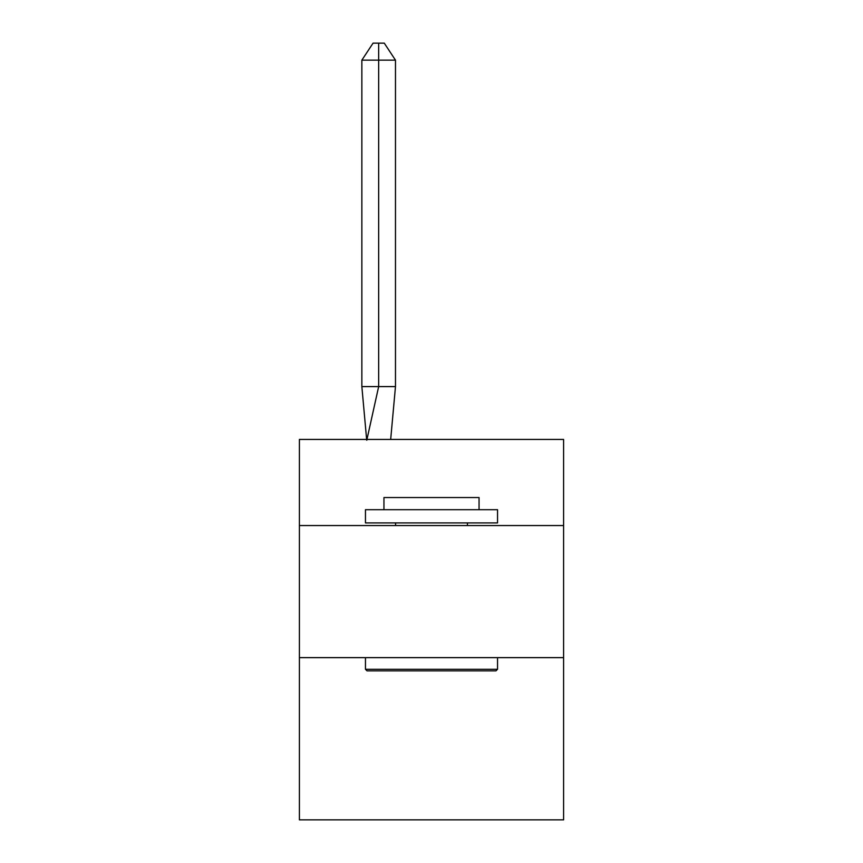 <?xml version="1.0" encoding="UTF-8"?>
<svg xmlns="http://www.w3.org/2000/svg" width="863" height="863" viewBox="0 0 863 863"><rect width="100%" height="100%" fill="white"/><g stroke="black" fill="none" stroke-linecap="round" stroke-linejoin="round"><path stroke-width="1.29" d="M299.407 525.545L563.593 525.545L563.593 439.429L299.407 439.429L299.407 819.85L563.593 819.85L563.593 657.638L299.407 657.638M563.593 657.638L563.593 525.545M390.68 439.429L395.481 386.592L395.481 60.151L378.663 60.151L378.663 386.592L395.481 386.592L385.383 386.592M378.663 43.15L378.663 386.592L361.856 386.592L366.635 439.429L361.856 386.592L366.635 439.429L361.856 386.592L366.635 439.429L361.856 386.592L366.635 439.429L361.856 386.592L361.856 60.151L373.064 43.15L384.272 43.15L395.481 60.151M367.034 670.853L365.459 669.267L497.541 669.267L495.966 670.853L367.034 670.853M497.541 509.699L497.541 522.902L365.459 522.902L365.459 509.699L497.541 509.699M383.949 509.699L383.949 497.541L479.051 497.541L479.051 509.699M497.541 657.638L497.541 669.267M365.459 657.638L365.459 669.267M467.433 522.902L467.433 525.545M395.567 522.902L395.567 525.545M361.856 60.151L378.663 60.151L378.663 386.592L378.663 60.151L378.663 386.592L378.663 60.151L378.663 386.592L378.663 60.151L378.663 386.592L366.775 440.216M361.856 386.592L366.635 439.429"/></g></svg>
